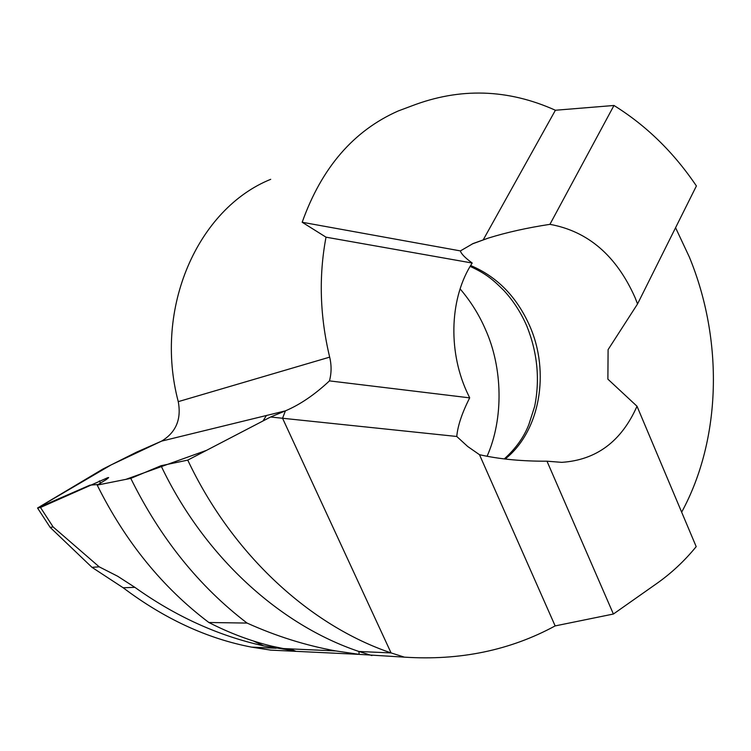 <?xml version="1.0" encoding="UTF-8"?>
<svg xmlns="http://www.w3.org/2000/svg" width="751" height="751" viewBox="0 0 751 751"><rect width="100%" height="100%" fill="white"/><g stroke="black" fill="none" stroke-linecap="round" stroke-linejoin="round"><path stroke-width="1.13" d="M479.485 454.693L555.149 625.912C510.126 650.347 459.865 660.758 404.376 657.144L391.074 652.919C310.548 625.696 232.65 555.205 187.759 460.119L270.604 417.002L285.408 410.863C300.081 404.629 314.763 394.641 329.454 380.888L469.685 397.861L466.549 391.205C447.615 349.121 450.187 296.532 472.201 263.038C465.019 257.753 461.086 253.707 460.401 250.909L473.149 243.512L488.328 238.086C506.718 232.369 527.249 227.788 549.929 224.342C588.014 231.261 616.393 255.678 635.064 297.584L637.543 303.958L608.103 349.628L607.878 379.152L637.008 406.244C621.452 441.372 596.369 460.072 561.748 462.344L546.981 461.198C521.729 461.311 499.227 459.143 479.485 454.693L467.704 446.498L456.758 436.472C457.725 425.826 462.034 412.956 469.685 397.861M270.717 179.32C198.001 208.6 153.439 307.985 178.259 401.644C181.545 419.265 175.987 432.416 161.587 441.119L285.408 410.863L282.554 418.26L456.758 436.472M391.074 652.919L282.554 418.26L391.074 652.919L358.931 651.483L391.074 652.919M371.923 655.567L358.931 651.483L359.128 654.365L404.376 657.144M99.198 566.836L117.7 576.261L134.87 587.338C175.434 616.336 218.391 635.853 263.751 645.898L295.443 651.033L272.284 646.273C250.947 641.138 229.806 633.215 208.872 622.504L247.06 623.067C276.133 636.191 305.704 645.475 335.772 650.929L359.128 654.365L270.773 650.131L251.51 647.118C207.229 638.641 164.441 618.862 123.164 587.761L91.988 567.343L99.198 566.836L53.133 526.949L40.488 507.479L107.881 477.627L108.651 477.589L106.539 479.401L97.198 485.099L130.787 478.387L161.014 465.723L187.759 460.119M307.225 651.877L359.128 654.365L358.931 651.483C280.245 625.151 204.516 557.214 161.014 465.723M555.149 625.912L613.398 614.027L657.209 583.208C671.676 572.938 684.668 560.753 696.196 546.644L637.008 406.244M487.08 456.261C503.771 418.748 502.823 367.802 485.399 329.313C479.138 314.819 470.708 301.339 460.1 288.882M675.571 227.713L689.371 257.095C723.57 340.147 721.476 439.053 681.664 512.154M613.398 614.027L546.981 461.198M460.401 250.909L302.184 222.258L326.009 237.175C318.649 276.227 319.87 316.218 329.67 357.138C331.613 365.239 331.538 373.153 329.454 380.888M326.009 237.175L472.201 263.038M637.543 303.958L696.402 185.957C673.741 152.369 646.264 125.539 613.971 105.478L549.929 224.342M613.971 105.478L555.402 110.247L483.315 239.691M302.184 222.258C321.616 167.708 353.665 130.599 398.321 110.932L411.661 105.938C459.875 87.426 507.789 88.862 555.402 110.247M270.604 417.002L282.554 418.26L285.408 410.863L161.587 441.119L136.644 452.111L102.962 469L37.55 508.014L40.488 507.479M208.872 622.504C162.638 587.62 125.417 541.818 97.198 485.099M39.033 507.77L37.559 508.033L50.157 527.38L53.133 526.949M50.157 527.38L91.988 567.343M247.06 623.067C199.043 586.4 160.282 538.167 130.787 478.387M161.587 441.119L266.389 415.51L263.038 420.945L206.563 450.337L125.821 479.382L101.77 484.188L89.904 485.165L37.785 507.873L111.176 464.878L161.587 441.119M505.17 459.021C540.044 431.299 550.286 372.289 529.68 325.84C516.716 296.739 497.049 276.631 470.661 265.525M178.259 401.644L329.67 357.138M263.751 645.898L253.359 640.969M100.493 483.09L99.404 480.875M123.164 587.761L134.87 587.338M470.126 266.408C486.404 273.824 493.294 279.963 503.874 290.515C513.318 300.738 520.987 312.623 526.883 326.187C537.472 352.763 540.063 379.508 534.656 406.422L528.845 424.568C523.888 437.195 515.702 448.647 504.278 458.917M472.06 244.019L488.77 237.926M289.454 648.836L294.289 650.573M251.407 647.118L276.18 648.235M281.409 648.479L335.716 650.929"/></g></svg>
